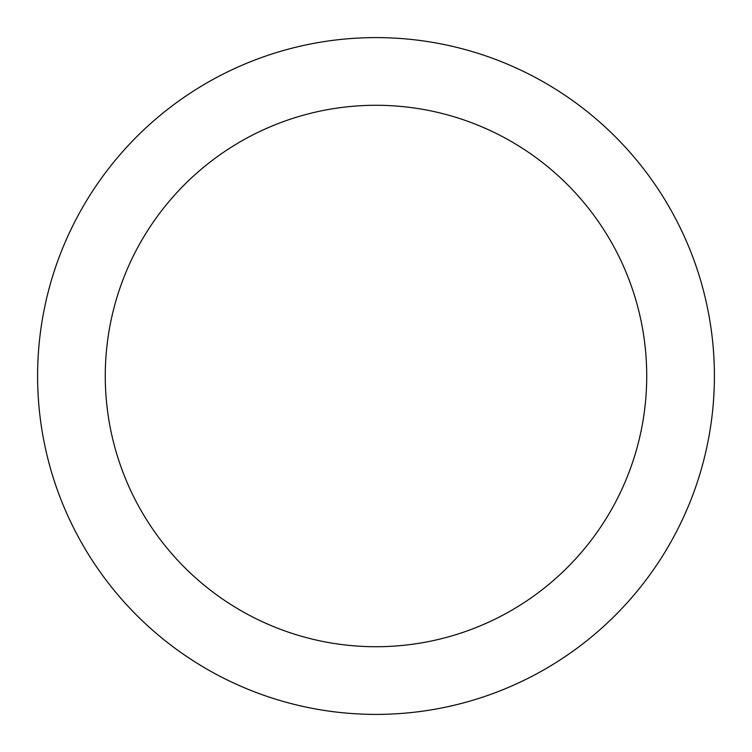 <?xml version="1.0" encoding="UTF-8"?>
<svg xmlns="http://www.w3.org/2000/svg" width="752" height="752" viewBox="0 0 752 752"><rect width="100%" height="100%" fill="white"/><g stroke="black" fill="none" stroke-linecap="round" stroke-linejoin="round"><path stroke-width="1.13" d="M376 37.6A338.4 338.4 0 0 1 669.064 545.2A338.4 338.4 0 0 1 82.936 545.2A338.4 338.4 0 0 1 376 37.6M376 105.28A270.72 270.72 0 0 1 610.455 511.36A270.72 270.72 0 0 1 141.545 511.36A270.72 270.72 0 0 1 376 105.28"/></g></svg>
